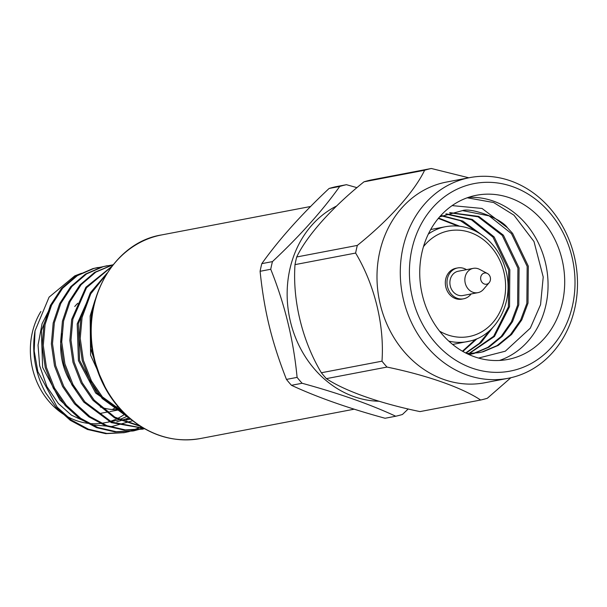 <?xml version="1.0" encoding="UTF-8"?>
<svg xmlns="http://www.w3.org/2000/svg" width="607" height="607" viewBox="0 0 607 607"><rect width="100%" height="100%" fill="white"/><g stroke="black" fill="none" stroke-linecap="round" stroke-linejoin="round"><path stroke-width="0.91" d="M50.449 307.605L41.375 330.739L42.619 367.41L59.843 399.892L70.716 409.937M129.147 417.897L116.772 421.797L129.367 418.086M130.452 418.997L126.013 420.036L130.528 419.065M87.423 300.548L78.349 323.683L79.585 360.353L96.817 392.835L121.878 410.969M81.482 273.271L74.76 275.874L49.091 297.142L35.031 330.823A83.576 72.051 79.2 0 0 45.624 392.805L56.019 407.373L70.313 420.325L87.378 429.453L105.762 433.664L124.23 432.654M97.515 267.588L92.901 268.613L76.171 275.866L61.451 288.484L50.396 305.412L43.939 324.737L42.103 345.694L45.259 367.622L53.333 388.268L65.268 405.605L79.54 418.549L96.574 427.669L114.92 431.896L132.887 431L143.366 428.072M106.756 265.828L102.143 266.852L85.42 274.106L70.693 286.724L59.645 303.652L53.181 322.977L51.352 343.926L54.501 365.862L62.574 386.5L74.509 403.845L88.804 416.804L105.876 425.932L124.26 430.135L142.713 429.126M113.206 264.637L94.662 272.338L79.942 284.956L68.887 301.884L62.43 321.209L60.594 342.166L63.743 364.094L71.816 384.739L83.751 402.077L111.324 422.616L144.003 428.443M111.817 266.397L85.906 287.24L71.672 319.449L69.835 340.398L72.992 362.333L81.065 382.971L92.992 400.317L114.571 417.859L140.596 426.387M107.135 273.067L90.306 292.802L80.913 317.681L79.077 338.638L82.233 360.566L90.306 381.211L102.242 398.549L131.37 419.756M95.079 300.01L90.155 315.921L90.58 355.11L107.098 391.371M89.669 295.844L77.195 323.903L78.432 360.573L95.663 393.055L122.918 412.047M132.637 420.765L111.794 426.524L92.719 424.923L71.444 415.18L58.325 403.488L46.951 386.697L39.63 365.581L38.036 345.11L42.073 323.721L51.815 304.661M35.031 330.823L34.189 350.937L37.846 371.605L57.179 407.153L71.444 420.09L88.478 429.217L106.832 433.436L124.792 432.548L129.003 431.6L141.477 426.933M102.75 266.777L94.055 268.393L77.332 275.646L62.604 288.264L51.557 305.192L45.093 324.517L43.264 345.474L46.413 367.402L54.486 388.048L66.421 405.385L80.716 418.344L97.78 427.472L116.165 431.683L134.155 430.758L143.578 428.193M111.992 265.009L103.296 266.625L86.573 273.886L71.854 286.504L60.799 303.432L54.342 322.757L52.506 343.706L55.662 365.642L63.727 386.28L75.663 403.625L89.935 416.561L106.969 425.689L125.323 429.908L144.565 428.762M113.145 264.713L95.815 272.118L81.095 284.736L70.04 301.664L63.583 320.989L61.747 341.946L64.903 363.874L72.977 384.519L84.904 401.857L111.802 422.085L143.776 428.314M111.46 266.86L86.52 287.748L72.825 319.229L70.989 340.178L74.145 362.113L82.218 382.751L94.153 400.096L114.852 417.153L139.853 425.917M106.164 274.622L90.739 293.849L82.066 317.461L80.23 338.418L83.387 360.346L91.46 380.991L103.395 398.329L129.496 418.193M92.78 309.669L91.308 315.701L90.549 348.577L101.597 380.855M108.532 421.865A70.2 60.525 79.2 0 0 124.974 414.08M40.881 311.482A70.2 60.525 79.2 0 0 40.844 389.861A70.2 60.525 79.2 0 0 104.404 422.829L112.72 421.235A70.2 60.525 -100.8 0 0 116.18 420.454A70.2 60.525 -100.8 0 0 127.212 416.182M77.772 303.265A60.176 51.876 79.2 0 0 74.76 306.482M61.891 333.729A60.176 51.876 79.2 0 0 75.921 389.664M100.33 407.009A60.176 51.876 79.2 0 0 117.212 409.619M118.676 409.543A60.176 51.876 79.2 0 0 120.414 409.399M117.712 406.326A60.176 51.876 -100.8 0 1 115.338 407.821M114.571 408.261A60.176 51.876 -100.8 0 1 112.204 409.505M297.096 377.379A118.373 102.052 79.2 0 0 302.111 383.267L291.459 385.301A118.373 102.052 -100.8 0 1 286.451 379.413L297.096 377.379C293.576 340.261 284.789 304.228 270.745 269.265L260.092 271.291C264.25 311.103 271.557 341.271 286.451 379.413M260.092 271.291A118.373 102.052 -100.8 0 1 261.807 263.643L272.452 261.609A118.373 102.052 79.2 0 0 270.745 269.265M272.452 261.609C300.086 235.668 322.514 210.614 339.723 186.448L329.077 188.481C301.436 214.423 279.015 239.477 261.807 263.643M329.077 188.481A118.373 102.052 -100.8 0 1 335.8 186.721L346.445 184.687A118.373 102.052 79.2 0 0 343.069 185.499A118.373 102.052 79.2 0 0 339.723 186.448M346.445 184.687L356.992 187.662M408.223 408.951L402.456 414.467A118.373 102.052 79.2 0 1 395.741 416.227C370.012 404.277 338.805 393.29 302.111 383.267M291.459 385.301C317.188 397.251 348.395 408.23 385.088 418.261L395.741 416.227M336.589 206.016A102.158 88.076 79.2 0 0 289.835 319.001A102.158 88.076 79.2 0 0 378.973 401.242M326.369 378.639C344.791 390.961 379.8 403.321 419.998 411.599L480.623 400.028C462.208 387.698 427.191 375.338 386.993 367.068L326.369 378.639A118.373 102.052 -100.8 0 1 321.361 372.751L381.985 361.18C384.512 325.398 374.754 284.994 355.626 253.058L295.002 264.629C292.483 300.548 302.225 340.732 321.361 372.751M295.002 264.629A118.373 102.052 -100.8 0 1 296.709 256.981L357.333 245.41C389.057 219.931 414.338 191.759 424.612 170.248L363.988 181.819C332.264 207.291 306.983 235.47 296.709 256.981M363.988 181.819A118.373 102.052 -100.8 0 1 370.702 180.059L431.327 168.488L468.839 177.798M473.255 268.362L458.285 271.223A12.368 10.66 79.2 0 0 457.678 271.359A12.368 10.66 79.2 0 0 450.204 285.722A12.368 10.66 79.2 0 0 462.921 295.518L477.899 292.665A12.368 10.66 -100.8 0 1 465.106 282.513A12.368 10.66 -100.8 0 1 473.255 268.362A12.368 10.66 -100.8 0 1 479.606 269.371L487.413 273.491A5.683 4.902 79.2 0 0 480.638 277.991A5.683 4.902 79.2 0 0 486.905 284.129A5.683 4.902 79.2 0 0 489.166 282.687A5.683 4.902 79.2 0 0 487.413 273.491M489.166 282.687L483.43 289.387A12.368 10.66 -100.8 0 1 478.506 292.528A12.368 10.66 -100.8 0 1 477.899 292.665M466.487 269.66A15.714 13.544 79.2 0 0 457.655 267.937A15.714 13.544 79.2 0 0 456.881 268.112A15.714 13.544 79.2 0 0 447.389 286.36A15.714 13.544 79.2 0 0 463.551 298.803A15.714 13.544 79.2 0 0 464.325 298.629A15.714 13.544 79.2 0 0 471.131 293.955M457.655 267.937L455.994 268.256A15.714 13.544 79.2 0 0 445.637 286.231A15.714 13.544 79.2 0 0 461.881 299.122L463.551 298.803M452.124 205.606L482.057 208.459L507.384 227.686C501.101 218.376 471.229 207.473 462.549 210.591L439.612 216.874M478.544 358.062L505.297 351.203L530.306 328.159L540.549 304.676L543.219 277.012L533.993 241.533L513.954 215.174L493.673 202.541L467.231 197.783M499.455 360.452A83.576 72.051 79.2 0 0 546.353 267.004A83.576 72.051 79.2 0 0 468.338 197.404M462.549 210.591L489.159 215.88L511.473 233.634L527.164 266.405L526.861 303.371L520.654 320.041L510.449 334.669L497.095 345.611L482.11 351.946L478.506 352.758L466.662 353.471M449.605 212.731L478.081 216.805L502.232 235.395L517.915 268.173L517.619 305.139L511.413 321.801L501.2 336.43L487.853 347.371L472.868 353.706L468.961 354.556M445.781 214.043L471.51 219.817L492.983 237.162L508.674 269.933L508.378 306.899L493.658 336.278L468.027 354.131M441.532 215.895L460.432 220.713L477.254 232.018M490.266 330.011L479.28 343.41L465.652 352.963M438.315 218.406L457.875 226.039M475.63 339.267L462.428 351.203M507.384 227.686L512.627 233.414L528.318 266.185L528.014 303.151L521.815 319.821L511.602 334.449L498.248 345.391L483.263 351.726L479.659 352.538M449.946 212.632L478.817 216.411L503.385 235.175L519.076 267.953L518.773 304.919L512.566 321.581L502.361 336.21L489.007 347.151L474.021 353.486L470.417 354.298M446.304 213.846L472.352 219.446L494.144 236.942L509.827 269.713L509.531 306.679L494.455 336.475L468.24 354.23M442.063 215.637L462.845 221.077L480.903 234.234M492.77 327.522L481.025 342.636L466.001 353.137M438.618 218.042L459.689 226.221M477.11 338.653L462.868 351.453M514.819 370.05A95.474 82.309 79.2 0 0 549.904 212.882A95.474 82.309 79.2 0 0 411.925 249.075A95.474 82.309 79.2 0 0 514.819 370.05M513.074 377.182A102.158 88.076 -100.8 0 1 508.036 378.32A102.158 88.076 -100.8 0 1 402.373 294.486A102.158 88.076 -100.8 0 1 469.735 177.623A102.158 88.076 -100.8 0 1 574.806 258.529A102.158 88.076 -100.8 0 1 513.074 377.182M469.735 177.623L446.441 182.07A102.158 88.076 79.2 0 0 441.41 183.208A102.158 88.076 79.2 0 0 379.678 301.861A102.158 88.076 79.2 0 0 484.75 382.767L508.036 378.32M472.428 196.175A83.576 72.051 79.2 0 0 421.933 293.242A83.576 72.051 79.2 0 0 507.884 359.435A83.576 72.051 79.2 0 0 562.993 263.833A83.576 72.051 79.2 0 0 476.548 195.249A83.576 72.051 79.2 0 0 472.428 196.175M431.327 168.488A118.373 102.052 79.2 0 0 427.95 169.3A118.373 102.052 79.2 0 0 424.612 170.248M357.333 245.41A118.373 102.052 79.2 0 0 355.626 253.058M381.985 361.18A118.373 102.052 79.2 0 0 386.993 367.068M480.623 400.028A118.373 102.052 79.2 0 0 487.345 398.26L510.882 377.721M200.515 438.512C174.808 442.92 151.052 436.076 129.261 417.988C112.515 403.344 101.012 384.633 94.768 361.855C78.295 305.579 111.68 242.686 161.659 234.924A103.63 89.343 79.2 0 0 156.553 236.077A103.63 89.343 79.2 0 0 93.933 356.446A103.63 89.343 79.2 0 0 200.515 438.512L354.245 409.179M439.589 331.156A53.826 46.405 79.2 0 0 471.685 335.959A53.826 46.405 79.2 0 0 498.248 257.3A53.826 46.405 79.2 0 0 423.466 246.685M470.463 340.944A58.5 50.434 -100.8 0 1 467.58 341.597A58.5 50.434 -100.8 0 1 448.748 341.088M428.33 234.074A58.5 50.434 -100.8 0 1 445.644 226.669L430.704 229.522M120.535 409.535L119.2 409.793M118.039 410.013L109.95 411.554M108.797 411.774L100.861 413.291M452.64 344.45L470.539 340.929C496.966 334.905 514.273 301.467 506.01 271.003C502.566 257.634 495.942 246.7 486.131 238.179C473.718 227.989 460.22 224.15 445.644 226.669M161.659 234.924L310.647 206.486M107.333 265.714L106.179 265.934M98.091 267.475L96.938 267.695M143.298 429.012L142.137 429.24M134.048 430.78L132.895 431M124.807 432.541L123.646 432.768"/></g></svg>
